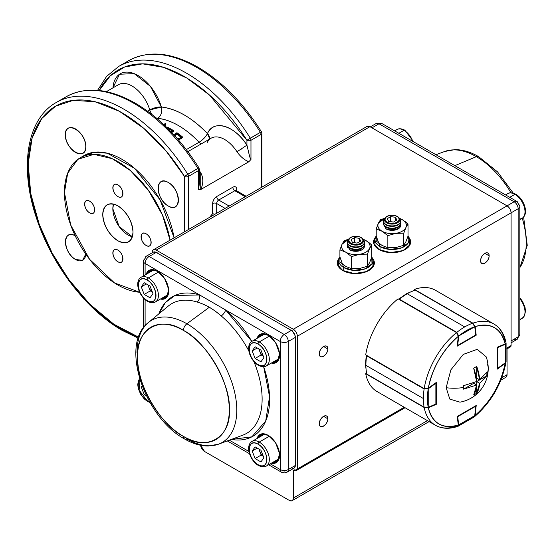 <?xml version="1.0" encoding="UTF-8"?>
<svg xmlns="http://www.w3.org/2000/svg" width="555" height="555" viewBox="0 0 555 555"><rect width="100%" height="100%" fill="white"/><g stroke="black" fill="none" stroke-linecap="round" stroke-linejoin="round"><path stroke-width="0.83" d="M82.168 156.801L93.837 152.278L107.275 153.194L134.511 168.297L160.118 199.904L174.097 237.824A75.57 43.63 -120 0 0 121.913 159.285A75.57 43.63 -120 0 0 84.131 155.546L80.1 157.87A75.57 43.63 60 0 1 117.882 161.616A75.57 43.63 60 0 1 170.066 240.155L162.435 214.972L148.213 190.025L130.3 170.475L112.152 158.661L93.871 154.332L77.873 159.313L67.661 173.257L64.449 192.467L70.7 225.032L89.598 259.338L114.531 282.96L139.638 292.235A75.57 43.63 60 0 1 117.882 285.02A75.57 43.63 60 0 1 68.515 218.427A75.57 43.63 60 0 1 80.1 157.87M168.255 206.002C155.102 199.051 155.123 174.242 168.255 182.47C181.395 189.408 181.395 214.237 168.255 206.002A14.409 8.318 60 0 1 158.841 193.3A14.409 8.318 60 0 1 161.054 181.756A14.409 8.318 60 0 1 168.255 182.47A14.409 8.318 60 0 1 177.669 195.166A14.409 8.318 60 0 1 175.463 206.71A14.409 8.318 60 0 1 168.255 206.002M85.768 146.61C86.323 162.122 64.824 149.683 65.386 134.844C64.824 119.346 86.33 131.757 85.768 146.61M75.182 235.757A14.409 8.318 60 0 0 68.369 235.264L68.369 235.264A14.409 8.318 60 0 0 66.163 246.808A14.409 8.318 60 0 0 75.577 259.511A14.409 8.318 60 0 0 82.778 260.226L82.778 260.226A14.409 8.318 60 0 0 85.754 254.079L82.619 260.309L75.577 259.511C62.438 252.574 62.438 227.744 75.577 235.979M138.244 338.155L122.509 330.565C86.351 310.127 51.58 264.61 36.512 218.219C19.189 167.45 26.765 118.825 56.208 102.515L66.288 96.695C85.976 86.15 109.03 88.342 135.441 103.265C159.66 117.591 180.826 139.132 198.947 167.887L197.871 168.436A2.851 1.644 60 0 1 198.537 170.558A2.851 1.644 0 0 0 199.377 169.393A2.851 1.644 180 0 1 198.537 170.558L188.457 176.379A2.851 1.644 -120 0 0 187.784 174.256L184.426 176.379A2.851 1.644 0 0 0 188.457 176.379L198.537 170.558A2.851 1.644 -120 0 0 197.871 168.436L187.784 174.256A135.455 78.206 -120 0 0 123.931 109.224A135.455 78.206 -120 0 0 56.208 102.515A135.455 78.206 60 0 1 123.931 109.224A135.455 78.206 60 0 1 187.784 174.256A2.851 1.644 60 0 1 188.457 176.379L188.457 229.534L188.457 176.379A2.851 1.644 180 0 1 184.426 176.379L184.426 231.865L184.426 176.379L166.112 151.022L143.863 128.392L119.353 111.278L94.96 101.725L73.163 100.358L55.535 106.199L41.785 118.499L32.141 137.904L28.194 163.704L30.726 193.535L39.239 224.331L52.232 253.198L68.862 279.623L89.875 304.244L113.865 324.21L138.583 337.156A132.603 76.555 60 0 1 121.913 329.261A132.603 76.555 60 0 1 28.152 166.854A132.603 76.555 60 0 1 121.913 112.72A132.603 76.555 60 0 1 184.426 176.379L197.871 168.436A135.455 78.206 -120 0 0 134.012 103.403A135.455 78.206 -120 0 0 66.288 96.695A135.455 78.206 60 0 1 134.012 103.403A135.455 78.206 60 0 1 197.871 168.436L198.537 168.227M209.624 139.069A8.554 6.445 24.2 0 0 207.459 133.609C205.627 136.995 202.846 139.867 199.106 142.226A8.554 4.939 -120 0 0 201.181 143.946A8.554 4.939 60 0 1 199.106 142.226A76.992 44.456 -120 0 0 157.648 118.291C161.151 115.78 162.4 112.02 161.394 107.011A8.554 2.685 -16.5 0 0 149.753 109.932L147.595 111.173L149.753 109.932L161.394 107.011A85.553 49.395 60 0 1 207.459 133.609A8.554 2.685 -43.5 0 1 199.106 142.226L186.327 149.607L199.106 142.226C185.287 127.948 171.467 119.97 157.648 118.291A8.554 6.445 95.8 0 0 161.394 107.011A35.645 20.584 60 0 0 138.084 75.529A35.645 20.584 60 0 0 112.956 87.863L119.505 74.238L134.137 73.607L150.405 86.351L161.394 107.011C176.747 108.891 192.106 117.757 207.459 133.609C213.12 119.103 234.765 125.43 246.933 145.153L246.933 140.29L209.54 95.085L186.875 78.082L163.885 67.398L142.586 63.846L124.577 67.002L110.334 75.771L99.227 90.507A132.603 76.555 60 0 1 184.426 76.632A132.603 76.555 60 0 1 246.933 140.29L260.378 132.347A135.455 78.206 -120 0 0 196.525 67.315A135.455 78.206 -120 0 0 128.795 60.606A135.455 78.206 60 0 1 196.525 67.315A135.455 78.206 60 0 1 260.378 132.347L250.298 138.167A135.455 78.206 -120 0 0 186.445 73.135A135.455 78.206 60 0 1 250.298 138.167A2.851 1.644 60 0 1 250.971 140.29L261.051 134.47L261.051 187.625L261.051 134.47A2.851 1.644 -120 0 0 260.378 132.347A2.851 1.644 60 0 1 261.051 134.47A2.851 1.644 0 0 0 261.884 133.304A2.851 1.644 180 0 1 261.051 134.47L250.971 140.29A2.851 1.644 180 0 1 246.933 140.29L246.933 145.153L237.006 151.765A27.091 15.644 -120 0 0 211.171 138.174A27.091 15.644 -120 0 0 207.001 142.989M133.006 232.046C132.048 242.029 127.005 244.942 117.882 240.78C108.759 234.404 103.716 225.677 102.758 214.584C103.716 204.601 108.759 201.694 117.882 205.856C127.005 212.225 132.048 220.959 133.006 232.046M146.111 245.435C139.61 242.015 139.61 229.714 146.111 233.794C152.618 237.221 152.618 249.521 146.111 245.435A7.132 4.114 60 0 1 141.456 239.156A7.132 4.114 60 0 1 142.552 233.44A7.132 4.114 60 0 1 146.111 233.794A7.132 4.114 60 0 1 150.773 240.079A7.132 4.114 60 0 1 149.677 245.789A7.132 4.114 60 0 1 146.111 245.435M117.882 196.539C111.382 193.112 111.382 180.812 117.882 184.898C124.382 188.325 124.389 200.626 117.882 196.539A7.132 4.114 60 0 1 113.227 190.261A7.132 4.114 60 0 1 114.316 184.544A7.132 4.114 60 0 1 117.882 184.898A7.132 4.114 60 0 1 122.544 191.184A7.132 4.114 60 0 1 121.448 196.893A7.132 4.114 60 0 1 117.882 196.539M89.653 212.843C83.153 209.415 83.153 197.115 89.653 201.194C96.154 204.622 96.154 216.922 89.653 212.843A7.132 4.114 60 0 1 84.998 206.557A7.132 4.114 60 0 1 86.087 200.848A7.132 4.114 60 0 1 89.653 201.194A7.132 4.114 60 0 1 94.308 207.48A7.132 4.114 60 0 1 93.219 213.189A7.132 4.114 60 0 1 89.653 212.843M117.882 261.738C111.382 258.311 111.382 246.011 117.882 250.09C124.382 253.517 124.389 265.817 117.882 261.738A7.132 4.114 60 0 1 113.227 255.453A7.132 4.114 60 0 1 114.316 249.743A7.132 4.114 60 0 1 117.882 250.09A7.132 4.114 60 0 1 122.544 256.375A7.132 4.114 60 0 1 121.448 262.092A7.132 4.114 60 0 1 117.882 261.738M75.577 128.961A14.409 8.318 60 0 1 84.991 141.657A14.409 8.318 60 0 1 82.778 153.208A14.409 8.318 60 0 1 75.577 152.493A14.409 8.318 60 0 1 66.163 139.791A14.409 8.318 60 0 1 68.369 128.247A14.409 8.318 60 0 1 75.577 128.961M261.051 132.139A2.851 1.644 180 0 1 261.884 133.304L261.454 131.799C243.34 103.043 222.166 81.502 197.948 67.176C171.537 52.253 148.483 50.061 128.795 60.606L118.715 66.427A135.455 78.206 60 0 1 186.445 73.135A135.455 78.206 -120 0 0 118.715 66.427L106.595 76.396L97.569 90.34M118.493 84.665A27.091 15.644 -120 0 1 132.034 86.011A27.091 15.644 -120 0 1 149.753 109.932A8.554 4.939 -120 0 0 152.181 114.628A8.554 4.939 60 0 1 149.753 109.932A27.091 15.644 -120 0 0 118.493 84.665L106.366 91.665M212.655 213.654L209.651 217.296A39.925 23.053 -60 0 1 212.655 213.654L214.847 214.299L212.655 213.654L212.655 203.525L212.655 213.654M199.363 183.441L198.537 189.754L198.537 170.558L198.537 189.754L200.744 189.526L248.765 161.803L250.971 159.486L250.971 140.29A2.851 1.644 -120 0 0 250.298 138.167L246.933 140.29A2.851 1.644 0 0 0 250.971 140.29L250.971 159.486C250.361 159.028 249.66 156.933 248.876 153.201L246.933 145.153C248.085 149.288 249.583 157.981 250.971 159.486L248.765 161.803C244.186 159.826 240.259 156.482 237.006 151.765A27.091 15.644 -120 0 0 224.72 139.52A27.091 15.644 -120 0 0 211.171 138.174L187.861 151.633M236.853 190.92L236.853 189.553C236.603 186.889 235.258 186.112 232.823 187.229L216.686 196.539C214.251 198.239 212.905 200.563 212.655 203.525A2.851 1.644 180 0 1 216.686 203.525L216.686 213.238L216.686 203.525L225.101 208.382L216.686 203.525A2.851 1.644 0 0 0 212.655 203.525A5.703 3.295 -60 0 1 216.686 196.539L232.823 187.229A2.851 1.644 -120 0 0 234.834 190.719L218.705 200.036L229.132 206.051L218.705 200.036A2.851 1.644 120 0 0 216.686 203.525A2.851 1.644 120 0 1 218.705 200.036A2.851 1.644 60 0 1 216.686 196.539A2.851 1.644 -120 0 0 218.705 200.036L234.834 190.719L245.261 196.741L234.834 190.719A2.851 1.644 60 0 1 232.823 187.229A5.703 3.295 -60 0 1 236.853 189.553L236.853 190.92M198.947 167.887L199.377 169.393L199.377 182.123L198.537 189.754L200.744 189.526L200.709 172.716A27.091 15.644 60 0 0 199.377 170.773A27.091 15.644 60 0 1 200.709 172.716C203.484 177.836 203.491 183.441 200.744 189.526L248.765 161.803L245.109 159.916M169.018 129.35L168.311 128.968M166.986 128.281L167.783 127.817M171.453 132.187L173.854 130.807L171.55 132.576M177.787 139.145L179.681 139.048L182.928 137.293L180.757 138.903L178.197 139.61M165.092 123.918L165.799 124.195L165.411 125.159M165.404 125.409L165.078 126.117M157.648 118.291L157.079 118.617L157.648 118.291A8.554 4.939 60 0 1 156.274 117.944A8.554 4.939 -120 0 0 157.648 118.291M127.962 234.959A21.388 12.349 -120 0 0 132.354 236.742L119.145 226.586L112.845 208.763L113.491 204.074A21.388 12.349 -120 0 0 127.962 234.959M117.882 205.856A21.388 12.349 60 0 1 131.854 224.699A21.388 12.349 60 0 1 128.58 241.841A21.388 12.349 60 0 1 117.882 240.78A21.388 12.349 60 0 1 103.91 221.931A21.388 12.349 60 0 1 107.191 204.795A21.388 12.349 60 0 1 117.882 205.856M209.644 138.764L207.459 133.609A35.645 20.584 60 0 1 230.762 129.037A35.645 20.584 60 0 1 246.933 145.153M241.952 148.691A8.554 0.617 -32.9 0 1 240.502 149.635M200.709 172.716L199.377 173.465M236.021 190.719L235.965 190.289L236.263 190.58A2.851 1.644 120 0 0 234.834 190.719A2.851 1.644 120 0 1 236.263 190.58L246.101 196.255M236.062 190.427A2.851 1.644 180 0 1 236.853 189.553A2.851 1.644 0 0 0 236.062 190.427M181.083 137.376A76.992 44.456 -120 0 0 176.781 134.116L174.43 136.017M174.478 135.587L176.83 133.686A77.568 44.782 60 0 1 181.423 137.182L178.994 138.41L176.781 138.001M176.913 132.714L182.928 137.293A77.568 44.782 -120 0 0 176.913 132.714L173.791 134.685M169.331 129.995L170.149 129.523A77.568 44.782 60 0 1 172.327 130.814L170.919 131.632M171.557 132.305L173.854 130.807A77.568 44.782 -120 0 0 167.763 127.338L167.069 127.74M167.319 127.983A77.568 44.782 60 0 1 169.428 129.114L168.81 129.475M164.759 125.506A77.568 44.782 60 0 1 165.029 125.624L165.508 125.347L165.744 123.703A77.568 44.782 -120 0 0 165.022 123.418L164.433 124.632A77.568 44.782 -120 0 0 163.378 124.216M173.833 131.257L171.724 132.472M379.01 249.507L390.491 252.601L403.027 250.596L410.02 244.727L408.681 237.138A18.537 10.705 180 0 1 410.651 241.945A18.537 10.705 180 0 1 405.226 249.507A18.537 10.705 180 0 1 379.01 249.507A18.537 10.705 180 0 1 373.584 241.945A18.537 10.705 180 0 1 375.555 237.138L373.869 243.818L379.01 249.507M370.282 126.887L376.158 123.494L381.861 123.494L516.969 201.493A5.703 3.295 120 0 0 514.11 201.777A5.703 3.295 -60 0 1 516.969 201.493A5.703 3.295 -60 0 1 518.148 204.108A5.703 3.295 180 0 1 519.82 206.432A5.703 3.295 180 0 1 518.148 208.763L511.086 212.836L518.148 208.763A5.703 3.295 -120 0 0 514.11 201.777L379.01 123.779A5.703 3.295 -120 0 0 376.158 123.494A5.703 3.295 60 0 1 379.01 123.779A5.703 3.295 -60 0 1 381.861 123.494A5.703 3.295 120 0 0 379.01 123.779L371.954 127.851L379.01 123.779L514.11 201.777L507.055 205.856A5.703 3.295 -120 0 1 511.086 212.836L511.086 345.557L511.086 212.836L297.348 336.24L511.086 212.836C510.836 209.88 509.49 207.549 507.055 205.856L293.311 329.254A5.703 3.295 60 0 1 297.348 336.24L297.348 468.961A2.851 1.644 60 0 1 296.758 470.265A2.851 1.644 60 0 1 295.329 470.127A2.851 1.644 60 0 0 293.907 469.981L293.907 469.981A2.851 1.644 60 0 0 293.311 471.285L295.329 470.127L293.311 471.285L293.311 498.064L427.426 420.635L293.311 498.064A5.703 3.295 60 0 1 292.131 500.672A5.703 3.295 60 0 1 289.28 500.395L204.587 451.499A5.703 3.295 60 0 1 200.605 445.256L204.587 451.499L289.28 500.395C291.715 501.512 293.061 500.735 293.311 498.064L293.311 471.285L404.234 407.245L297.348 468.961L297.348 336.24C297.091 333.284 295.753 330.953 293.311 329.254L156.198 250.09L369.935 126.686L507.055 205.856L293.311 329.254L156.198 250.09C153.756 248.973 152.417 249.75 152.16 252.421A5.703 3.295 60 0 1 153.346 249.812A5.703 3.295 60 0 1 156.198 250.09L369.935 126.686L367.126 126.38M342.719 270.465L354.194 273.56L366.73 271.548L373.723 265.678L372.391 258.096A18.537 10.705 180 0 1 374.361 262.897A18.537 10.705 180 0 1 368.929 270.465A18.537 10.705 180 0 1 342.719 270.465A18.537 10.705 180 0 1 337.287 262.897A18.537 10.705 180 0 1 339.258 258.096L337.572 264.77L342.719 270.465M511.086 345.557L506.743 348.068L511.086 345.557L510.496 346.861A2.851 1.644 -120 0 0 511.086 345.557M327.797 348.928C328.033 342.484 319.083 347.652 319.326 353.819C319.083 360.264 328.033 355.103 327.797 348.928A5.987 3.455 -60 0 1 325.181 354.957A5.987 3.455 -60 0 1 320.568 356.56A5.987 3.455 -60 0 1 319.326 353.819A5.987 3.455 -60 0 1 321.942 347.798A5.987 3.455 -60 0 1 326.555 346.188A5.987 3.455 -60 0 1 327.797 348.928L323.558 346.486L327.797 348.928M327.797 418.782C328.033 412.337 319.083 417.506 319.326 423.673C319.083 430.118 328.033 424.95 327.797 418.782A5.987 3.455 -60 0 1 325.181 424.811A5.987 3.455 -60 0 1 320.568 426.413A5.987 3.455 -60 0 1 319.326 423.673A5.987 3.455 -60 0 1 321.942 417.644A5.987 3.455 -60 0 1 326.555 416.042A5.987 3.455 -60 0 1 327.797 418.782L323.558 416.34L327.797 418.782M489.108 255.8C489.35 249.355 480.401 254.516 480.644 260.683C480.401 267.128 489.35 261.967 489.108 255.8L484.876 253.351L489.108 255.8A5.987 3.455 -60 0 1 486.499 261.821A5.987 3.455 -60 0 1 481.879 263.431A5.987 3.455 -60 0 1 480.644 260.683A5.987 3.455 -60 0 1 483.252 254.662A5.987 3.455 -60 0 1 487.873 253.052A5.987 3.455 -60 0 1 489.108 255.8M505.876 377.275L507.055 374.66L507.055 348.852L507.055 374.66L501.824 377.684L507.055 374.66A5.703 3.295 -120 0 1 505.876 377.275L500.846 380.175M511.086 342.83L516.969 339.438L519.82 334.498A5.703 3.295 180 0 1 518.148 336.823A5.703 3.295 60 0 1 516.969 339.438A5.703 3.295 -120 0 0 518.148 336.823A5.703 3.295 0 0 0 519.82 334.498L519.82 206.432A5.703 3.295 0 0 1 518.148 208.763L518.148 336.823L518.148 208.763A5.703 3.295 60 0 0 514.11 201.777L507.055 205.856L369.935 126.686A5.703 3.295 -120 0 0 367.084 126.408L153.346 249.812M409.229 240.155L410.547 243.104A18.537 10.705 0 0 0 409.229 240.155M373.695 243.104L375.007 240.155A18.537 10.705 0 0 0 373.695 243.104M372.932 261.114L374.25 264.062A18.537 10.705 0 0 0 372.932 261.114M337.398 264.062L338.71 261.114A18.537 10.705 0 0 0 337.398 264.062M183.421 436.376C160.617 425.498 135.552 382.09 137.529 356.9C135.552 329.427 160.617 314.956 183.421 330.405C206.217 341.283 231.282 384.698 229.305 409.881C231.282 437.354 206.217 451.825 183.421 436.376A5.703 3.295 120 0 0 184.6 438.991A5.703 3.295 -60 0 1 183.421 436.376A64.893 37.469 60 0 1 137.529 356.9A64.893 37.469 60 0 1 183.421 330.405A64.893 37.469 60 0 1 229.305 409.881A64.893 37.469 60 0 1 183.421 436.376M221.244 315.948C218.351 313.374 212.516 308.996 209.318 307.269L186.896 323.78A70.547 40.73 60 0 1 233.863 389.076A70.547 40.73 60 0 1 218.566 444.173A70.547 40.73 60 0 1 186.896 438.984A5.703 3.295 -60 0 1 184.6 438.991C192.654 443.66 200.563 445.998 208.319 446.005L218.566 444.173A70.547 40.73 -120 0 0 233.863 389.076A70.547 40.73 -120 0 0 186.896 323.78L209.318 307.269C206.155 305.326 199.98 302.766 197.108 302.017A74.89 43.241 -120 0 0 168.255 306.082A74.89 43.241 -120 0 1 197.108 302.017A5.703 3.954 107.1 0 0 199.675 294.989L145.105 263.479L145.105 274.954L145.105 263.479L199.675 294.989A5.703 3.954 -72.9 0 1 197.108 302.017C205.343 304.411 213.391 309.059 221.244 315.948A5.703 2.456 130.3 0 0 225.635 309.974L251.838 341.408A80.537 46.502 60 0 0 225.635 309.974L280.206 341.478L225.635 309.974A5.703 2.456 -49.7 0 1 221.244 315.948A74.89 43.241 -120 0 1 248.862 350.954A74.89 43.241 -120 0 0 221.244 315.948M242.785 435.175A74.89 43.241 -120 0 0 253.808 361.388A74.89 43.241 -120 0 1 242.785 435.175L218.566 444.173M137.016 352.585A70.547 40.73 60 0 1 148.351 322.566A70.547 40.73 60 0 1 186.896 323.78A5.703 3.295 120 0 0 183.421 330.405A5.703 3.295 -60 0 1 186.896 323.78A70.547 40.73 -120 0 0 148.351 322.566L168.255 306.082M145.105 299.589L145.105 325.723L145.105 299.589M158.862 313.859L165.348 302.586L175.012 295.433L199.675 294.989L225.635 309.974L199.675 294.989A80.537 46.502 60 0 0 158.862 313.859M161.47 298.437A15.686 9.053 60 0 0 165.452 297.785C172.23 295.01 166.951 276.279 157.322 271.423L157.204 271.166A16.255 9.386 -120 0 0 146.173 274.343L150.447 269.799L157.204 271.166L164.668 278.652L168.588 289.162L166.999 297.029L160.43 299.034A16.255 9.386 -120 0 0 168.581 289.12A16.255 9.386 -120 0 0 157.204 271.166L157.599 271.402M229.333 440.171L248.938 451.486L229.333 440.171M295.329 336.24A1.429 0.826 180 0 1 295.746 336.823A1.429 0.826 180 0 1 295.329 337.405L295.329 465.465L288.274 469.544L288.274 341.478A5.703 3.295 180 0 1 280.206 341.478L280.206 469.544A5.703 3.295 0 0 0 288.274 469.544L288.274 341.478L295.329 337.405L295.329 465.465L288.274 469.544A5.703 3.295 60 0 1 287.095 472.152A5.703 3.295 60 0 1 284.236 471.868A5.703 3.295 -60 0 1 281.385 472.152A5.703 3.295 -60 0 1 280.206 469.544L270.264 463.807L280.206 469.544L280.206 341.478A5.703 3.295 -60 0 1 284.236 334.498L149.135 256.493L156.198 252.421L291.299 330.419L284.236 334.498L149.135 256.493A5.703 3.295 120 0 0 145.105 263.479A5.703 3.295 180 0 1 143.433 261.148A5.703 3.295 180 0 1 145.105 258.824A5.703 3.295 60 0 1 146.284 256.216A5.703 3.295 60 0 1 149.135 256.493L156.198 252.421A5.703 3.295 -120 0 0 153.346 252.136A5.703 3.295 60 0 1 156.198 252.421A1.429 0.826 -60 0 1 156.905 252.352A1.429 0.826 -60 0 1 157.204 252.997M263.674 366.737L269.557 396.679L265.692 421.092L251.873 436.834L231.352 439.421A80.537 46.502 60 0 0 263.674 366.737M257.076 338.37L261.35 333.826L268.107 335.192L275.571 342.685L279.491 353.195L277.909 361.062L271.333 363.067A16.255 9.386 -120 0 0 279.484 353.153A16.255 9.386 -120 0 0 268.107 335.192A16.255 9.386 -120 0 0 257.076 338.37M277.562 461.24L276.355 461.933C283.133 459.165 277.854 440.427 268.225 435.578L268.107 435.314A16.255 9.386 -120 0 0 257.076 438.492L261.35 433.948L268.107 435.314L275.571 442.8L279.491 453.317L277.909 461.184L271.333 463.189A16.255 9.386 -120 0 0 279.484 453.275A16.255 9.386 -120 0 0 268.107 435.314L268.502 435.55M295.329 465.465A1.429 0.826 0 0 0 295.746 464.882A1.429 0.826 180 0 1 295.329 465.465A5.703 3.295 60 0 1 294.15 468.08A5.703 3.295 -120 0 0 295.329 465.465M278.124 460.227L274.746 461.219A15.117 8.727 -120 0 0 278.124 460.227M260.489 436.521L263.035 434.093A15.117 8.727 -120 0 0 260.489 436.521M167.221 296.072L163.843 297.064A15.117 8.727 -120 0 0 167.221 296.072M149.586 272.373L152.132 269.945A15.117 8.727 -120 0 0 149.586 272.373M274.746 361.097L278.124 360.105A15.117 8.727 -120 0 1 274.746 361.097M263.035 333.971L260.489 336.399A15.117 8.727 -120 0 1 263.035 333.971M295.746 336.823L292.013 330.35A1.429 0.826 120 0 0 291.299 330.419L284.236 334.498A5.703 3.295 60 0 1 288.274 341.478L295.329 337.405A5.703 3.295 -120 0 0 291.299 330.419A5.703 3.295 60 0 1 295.329 337.405A1.429 0.826 0 0 0 295.746 336.823L295.746 464.882L294.15 468.08A5.703 3.295 60 0 1 291.299 467.796M273.58 361.77A15.686 9.053 -120 0 0 276.924 361.43A15.686 9.053 60 0 1 273.58 361.77M277.562 361.118L276.355 361.818A15.686 9.053 60 0 1 272.373 362.471A15.686 9.053 60 0 0 276.355 361.818C283.133 359.043 277.854 340.305 268.225 335.456L268.502 335.428M261.287 334.346A15.686 9.053 -120 0 0 259.324 337.072A15.686 9.053 60 0 1 261.287 334.346M261.877 333.95L260.67 334.651A15.686 9.053 60 0 0 258.117 337.773A15.686 9.053 60 0 1 260.67 334.651C262.668 333.52 265.186 333.784 268.225 335.456M273.58 461.892A15.686 9.053 -120 0 0 276.924 461.552A15.686 9.053 60 0 1 273.58 461.892M276.355 461.933A15.686 9.053 60 0 1 272.373 462.586A15.686 9.053 60 0 0 276.355 461.933M261.287 434.468A15.686 9.053 -120 0 0 259.324 437.194A15.686 9.053 60 0 1 261.287 434.468M261.877 434.072L260.67 434.773A15.686 9.053 60 0 0 258.117 437.895A15.686 9.053 60 0 1 260.67 434.773C262.668 433.635 265.186 433.906 268.225 435.578M149.135 256.493A5.703 3.295 -120 0 0 146.284 256.216L143.433 261.148A5.703 3.295 0 0 0 145.105 263.479A5.703 3.295 -60 0 1 149.135 256.493M294.15 468.08L287.095 472.152A5.703 3.295 -120 0 0 288.274 469.544A5.703 3.295 180 0 1 280.206 469.544A5.703 3.295 120 0 0 281.385 472.152L268.599 464.771M288.274 341.478A5.703 3.295 -120 0 0 284.236 334.498A5.703 3.295 120 0 0 280.206 341.478A5.703 3.295 -0 0 0 288.274 341.478M147.214 273.74A15.686 9.053 60 0 1 149.767 270.618C151.765 269.487 154.283 269.758 157.322 271.423M166.021 297.404A15.686 9.053 60 0 1 162.677 297.737M148.421 273.039A15.686 9.053 60 0 1 150.384 270.32M519.82 267.628A70.547 40.73 -120 0 0 526.237 243.069A70.547 40.73 -120 0 0 522.248 218.198A70.547 40.73 60 0 1 519.82 267.628M510.982 192.807A70.547 40.73 -120 0 0 476.35 156.67L454.871 165.647L476.35 156.67A70.547 40.73 -120 0 0 444.687 151.48A70.547 40.73 60 0 1 476.35 156.67A5.703 3.295 -60 0 1 478.653 156.656A5.703 3.295 120 0 0 476.35 156.67A70.547 40.73 60 0 1 510.982 192.807M518.148 336.823L511.086 340.902L518.148 336.823M516.969 339.438A5.703 3.295 60 0 1 514.11 339.154M376.214 235.972L380.022 246.6L390.227 249.431L401.605 247.835L408.307 242.819L408.022 235.972A17.108 9.879 180 0 1 409.229 239.614A17.108 9.879 180 0 1 398.663 248.744A17.108 9.879 180 0 1 380.022 246.6L380.022 250.048L380.022 246.6A17.108 9.879 180 0 1 375.007 239.614A17.108 9.879 180 0 1 376.214 235.972M408.681 246.746A17.108 9.879 0 0 0 409.229 244.269L409.229 239.614M375.007 239.614L375.007 244.269A17.108 9.879 0 0 0 375.555 246.746M339.917 256.923L343.725 267.552L353.93 270.389L365.308 268.793L372.01 263.771L371.725 256.923A17.108 9.879 180 0 1 372.932 260.572A17.108 9.879 180 0 1 362.373 269.695A17.108 9.879 180 0 1 343.725 267.552L343.725 271.006L343.725 267.552A17.108 9.879 180 0 1 338.71 260.572A17.108 9.879 180 0 1 339.917 256.923M372.391 267.697A17.108 9.879 0 0 0 372.932 265.228L372.932 260.572M338.71 260.572L338.71 265.228A17.108 9.879 0 0 0 339.258 267.697M519.82 319.729L522.047 318.438A14.257 8.235 -120 0 0 519.82 298.743A14.257 8.235 60 0 1 522.047 318.438A14.257 8.235 60 0 1 519.82 319.097M394.654 130.883L396.887 129.593C398.795 128.309 401.459 128.51 404.873 130.21A1.714 0.985 120 0 0 404.019 130.3A14.257 8.235 60 0 1 412.83 141.372A14.257 8.235 -120 0 0 404.019 130.3L398.83 133.29L404.019 130.3A14.257 8.235 -120 0 0 396.887 129.593A14.257 8.235 60 0 1 404.019 130.3A1.714 0.985 -60 0 1 404.873 130.21A1.714 0.985 -60 0 1 405.226 130.994M519.82 219.607L522.047 218.316A14.257 8.235 -120 0 0 524.232 206.89A14.257 8.235 -120 0 0 514.922 194.326L509.733 197.323L514.922 194.326A14.257 8.235 -120 0 0 507.79 193.619A14.257 8.235 60 0 1 514.922 194.326A14.257 8.235 60 0 1 524.232 206.89A14.257 8.235 60 0 1 522.047 218.316A14.257 8.235 60 0 1 519.82 218.975M522.047 218.316C529.401 214.001 523.976 198.759 515.775 194.243A1.714 0.985 120 0 0 514.922 194.326A1.714 0.985 -60 0 1 515.775 194.243A1.714 0.985 -60 0 1 516.129 195.027M279.103 357.788A14.257 8.235 -120 0 1 277.25 359.647L266.365 365.939A14.257 8.235 -120 0 0 268.551 354.513A14.257 8.235 -120 0 0 259.234 341.949A14.257 8.235 60 0 1 268.551 354.513A14.257 8.235 60 0 1 266.365 365.939A14.257 8.235 60 0 1 259.234 365.232A1.714 0.985 -60 0 1 258.38 365.315A1.714 0.985 -60 0 1 258.026 364.531C269.466 371.711 269.466 350.073 258.026 344.045C246.587 336.857 246.58 358.502 258.026 364.531A12.55 7.243 60 0 1 249.153 349.164A12.55 7.243 60 0 1 258.026 344.045A1.714 0.985 -60 0 1 259.234 341.949L269.3 336.136L259.234 341.949A14.257 8.235 -120 0 0 252.109 341.242A14.257 8.235 60 0 1 259.234 341.949A1.714 0.985 120 0 0 258.026 344.045A12.55 7.243 60 0 1 266.899 359.411A12.55 7.243 60 0 1 258.026 364.531A1.714 0.985 120 0 0 258.38 365.315C250.18 360.799 244.755 345.557 252.109 341.242L262.994 334.956A14.257 8.235 -120 0 1 265.533 334.283M263.299 356.192L261.155 354.95L255.106 358.447L260.947 361.818L263.868 357.663L260.947 350.129L255.106 346.757L260.947 350.129L263.868 357.663L260.947 361.818L255.106 358.447L252.178 350.913L255.106 346.757L252.178 350.913L255.106 358.447L261.155 354.95L258.803 348.887M263.264 356.095A7.159 4.135 60 0 1 259.109 349.067M257.243 347.992L252.178 350.913L257.243 347.992M279.103 457.91A14.257 8.235 -120 0 1 277.25 459.769L266.365 466.054A14.257 8.235 -120 0 0 268.551 454.628A14.257 8.235 -120 0 0 259.234 442.064A14.257 8.235 60 0 1 268.551 454.628A14.257 8.235 60 0 1 266.365 466.054A14.257 8.235 60 0 1 259.234 465.354A1.714 0.985 -60 0 1 258.38 465.437A1.714 0.985 -60 0 1 258.026 464.653C269.466 471.833 269.466 450.195 258.026 444.16C246.587 436.979 246.58 458.617 258.026 464.653A12.55 7.243 60 0 1 249.153 449.286A12.55 7.243 60 0 1 258.026 444.16A1.714 0.985 -60 0 1 259.234 442.064L269.3 436.258L259.234 442.064A14.257 8.235 -120 0 0 252.109 441.364A14.257 8.235 60 0 1 259.234 442.064A1.714 0.985 120 0 0 258.026 444.16A12.55 7.243 60 0 1 266.899 459.533A12.55 7.243 60 0 1 258.026 464.653A1.714 0.985 120 0 0 258.38 465.437C250.18 460.921 244.755 445.672 252.109 441.364L262.994 435.071A14.257 8.235 -120 0 1 265.533 434.405M263.264 456.217A7.159 4.135 60 0 1 259.109 449.189L261.155 455.072L255.106 458.562L260.947 461.94L263.868 457.785L260.947 450.251L255.106 446.879L260.947 450.251L263.868 457.785L260.947 461.94L255.106 458.562L252.178 451.035L255.106 446.879L252.178 451.035L257.243 448.114L252.178 451.035L255.106 458.562L261.155 455.072L263.299 456.314M149.69 402A14.257 8.235 60 0 1 148.331 401.32A1.714 0.985 -60 0 1 147.477 401.404A1.714 0.985 -60 0 1 147.124 400.62L149.475 401.612A12.55 7.243 60 0 1 147.124 400.62A12.55 7.243 60 0 1 139.166 390.325A12.55 7.243 60 0 1 140.075 380.085L139.104 390.123L147.124 400.62A1.714 0.985 120 0 0 147.477 401.404L144.203 398.879L140.637 394.258L138.23 388.375L137.751 384.629L138.292 381.028L139.631 378.642M146.409 395.812L144.203 394.536L141.275 387.002L142.08 385.864L141.275 387.002L144.203 394.536L145.452 393.814L144.203 394.536L146.409 395.812M142.295 386.419L141.275 387.002L142.295 386.419M168.193 293.755A14.257 8.235 -120 0 1 166.347 295.621L155.462 301.906A14.257 8.235 -120 0 0 157.648 290.48A14.257 8.235 -120 0 0 148.331 277.916A14.257 8.235 60 0 1 157.648 290.48A14.257 8.235 60 0 1 155.462 301.906A14.257 8.235 60 0 1 148.331 301.199A1.714 0.985 -60 0 1 147.477 301.282A1.714 0.985 -60 0 1 147.124 300.505C158.564 307.685 158.564 286.047 147.124 280.011C135.677 272.831 135.677 294.469 147.124 300.505A12.55 7.243 60 0 1 138.25 285.131A12.55 7.243 60 0 1 147.124 280.011A1.714 0.985 -60 0 1 148.331 277.916L158.397 272.103L148.331 277.916A14.257 8.235 -120 0 0 141.199 277.209A14.257 8.235 60 0 1 148.331 277.916A1.714 0.985 120 0 0 147.124 280.011A12.55 7.243 60 0 1 155.997 295.378A12.55 7.243 60 0 1 147.124 300.505A1.714 0.985 120 0 0 147.477 301.282C139.277 296.765 133.845 281.524 141.199 277.209L152.091 270.923A14.257 8.235 -120 0 1 154.63 270.257M152.396 292.159L150.245 290.924L144.203 294.414L141.275 286.879L146.34 283.959L141.275 286.879L144.203 282.724L150.044 286.102L152.965 293.63L150.044 297.785L144.203 294.414L141.275 286.879L144.203 282.724L150.044 286.102L152.965 293.63L150.044 297.785L144.203 294.414L150.245 290.924L147.894 284.861M152.354 292.062A7.159 4.135 60 0 1 148.206 285.041M402.202 219.593L399.399 218.33A14.257 8.235 180 0 1 402.202 219.593A14.257 8.235 180 0 1 405.892 227.543C407.099 224.511 405.871 221.861 402.202 219.593L399.316 218.198L402.202 219.593L408.022 223.991L408.022 236.111L408.022 223.991L405.892 227.543L403.762 233.169L395.812 233.364C400.953 232.455 404.317 230.512 405.892 227.543A14.257 8.235 180 0 1 395.812 233.364L387.855 235.632L387.855 247.759L382.034 245.435L376.214 241.036L376.214 228.91L382.034 231.234C385.975 233.35 390.567 234.064 395.812 233.364L403.762 233.169L403.762 245.296L403.762 233.169L405.892 227.543L408.022 223.991L405.15 221.57M377.851 224.407L378.344 223.283A14.257 8.235 180 0 1 384.719 218.372L378.344 223.283C377.136 226.308 378.364 228.958 382.034 231.234L387.855 235.632L387.855 247.759L395.812 247.565L403.762 245.296L405.892 241.744L408.022 236.111M386.072 228.903A8.554 4.939 180 0 0 396.117 229.777A8.554 4.939 180 0 0 400.523 224.491L396.187 229.756L386.072 228.903L383.665 224.65M380.48 219.731L384.781 218.254L380.48 219.731L378.344 223.283L380.48 219.731M376.214 241.036L376.214 228.91L382.034 231.234A14.257 8.235 180 0 1 378.344 223.283L376.214 228.91M382.034 231.234L387.855 235.632L395.812 233.364A14.257 8.235 180 0 1 382.034 231.234M365.905 240.544L363.22 239.33A14.257 8.235 180 0 1 365.905 240.544A14.257 8.235 180 0 1 369.595 248.494C370.802 245.47 369.575 242.819 365.905 240.544L363.143 239.198L365.905 240.544L371.725 244.949L371.725 257.069L371.725 244.949L369.595 248.494L367.465 254.128L367.465 266.254L369.595 262.702L371.725 257.069M341.554 245.359L342.053 244.235A14.257 8.235 180 0 1 348.623 239.26L342.053 244.235C340.839 247.266 342.074 249.916 345.744 252.185C349.678 254.308 354.27 255.016 359.515 254.315C364.663 253.406 368.021 251.471 369.595 248.494A14.257 8.235 180 0 1 359.515 254.315L351.565 256.59L351.565 268.71L345.744 266.393L339.917 261.988L339.917 249.868L345.744 252.185L351.565 256.59L351.565 268.71L359.515 268.523L367.465 266.254L367.465 254.128L359.515 254.315L367.465 254.128L369.595 248.494L371.725 244.949L368.853 242.528M349.775 249.861A8.554 4.939 180 0 0 359.626 250.791A8.554 4.939 180 0 0 364.302 245.698L359.709 250.77L349.775 249.861L347.423 245.414M344.183 240.683L348.686 239.156L344.183 240.683L342.053 244.235L344.183 240.683M339.917 261.988L339.917 249.868L345.744 252.185A14.257 8.235 180 0 1 342.053 244.235L339.917 249.868M345.744 252.185L351.565 256.59L359.515 254.315A14.257 8.235 180 0 1 345.744 252.185M414.474 289.981L414.398 289.391L472.881 323.156A58.462 33.751 -60 0 1 493.943 324.03L435.467 290.272A58.462 33.751 120 0 0 414.398 289.391L472.881 323.156L475.17 326.604L476.204 335.192L457.251 346.14L458.284 336.351C442.522 350.316 432.539 367.618 428.321 388.25L436.279 382.457L436.279 404.345L428.321 407.745C432.539 423.514 442.522 429.279 458.284 425.047L457.251 416.458L476.204 405.511L475.17 415.293C490.932 401.334 500.915 384.032 505.133 363.4L497.176 369.186L497.176 347.305L505.133 343.906C500.915 328.137 490.932 322.372 475.17 326.604L476.204 335.192L457.251 346.14L458.284 336.351L456.543 332.584L398.067 298.826A58.462 33.751 120 0 0 365.71 354.867L424.187 388.625A58.462 33.751 -60 0 1 456.543 332.584L398.067 298.826M506.042 361.922L505.133 363.4L497.176 369.186L497.176 347.305L505.133 343.906L506.028 342.74C504.301 334.096 500.27 327.859 493.943 324.03A58.462 33.751 -60 0 1 505.23 341.838M365.71 354.867L424.187 388.625L428.321 388.25L436.279 382.457L436.279 404.345L428.321 407.745L424.187 407.488L365.71 373.723A58.462 33.751 120 0 0 377.005 391.525L435.481 425.29A58.462 33.751 -60 0 1 424.187 407.488L365.71 373.723L366.251 373.494M456.543 426.164A58.462 33.751 -60 0 1 435.481 425.29C441.96 428.855 449.377 429.23 457.722 426.4L458.284 425.047L457.251 416.458L476.204 405.511L475.17 415.293L474.511 416.701C491.279 402.132 501.782 383.935 506.021 362.131L505.133 363.4A55.611 32.107 -60 0 1 475.17 415.293L474.511 416.701M475.795 334.956L476.204 335.192L475.795 334.956M436.279 404.345L435.869 404.109L436.279 404.345M457.07 426.393L457.424 426.448M457.91 426.309L458.284 425.047A55.611 32.107 -60 0 1 428.321 407.745L424.187 407.488A58.462 33.751 120 0 0 435.481 425.29M493.943 324.03A58.462 33.751 120 0 0 472.881 323.156L475.17 326.604A55.611 32.107 -60 0 1 505.133 343.906L506.021 342.706M458.284 336.351L456.543 332.584A58.462 33.751 120 0 0 424.187 388.625L428.321 388.25A55.611 32.107 -60 0 1 458.284 336.351M457.591 416.257L457.708 416.652L475.746 406.239L474.754 415.639L458.701 424.908L457.708 416.652L475.746 406.239L475.628 405.844M475.718 406.059L474.754 415.639L474.178 416.978L474.754 415.639A55.611 32.107 -60 0 1 458.701 424.908L457.979 426.309M474.789 415.265L474.178 416.978L458.048 426.289L458.701 424.908A0.569 0.368 173.1 0 1 458.284 425.047A0.569 0.368 -6.9 0 0 458.701 424.908L457.708 416.652A0.569 0.368 173.1 0 1 457.292 416.791M474.06 417.062L473.644 417.214M366.786 355.484L424.131 388.986L428.231 388.784L428.078 388.41L428.231 388.784L435.876 383.221L435.876 382.756L435.876 404.047L428.231 407.315L424.131 407.19L428.231 407.315A55.611 32.107 -60 0 1 428.231 388.784L435.876 383.221L435.876 404.047L428.231 407.315L428.231 388.784L424.131 388.986L366.661 355.81A58.462 33.751 120 0 0 365.905 365.35L423.375 398.525A58.462 33.751 -60 0 1 424.131 388.986A58.462 33.751 120 0 0 424.131 407.19L366.661 374.008L424.131 407.19A58.462 33.751 -60 0 1 423.375 398.525L365.905 365.35A58.462 33.751 120 0 0 366.661 374.008L366.98 374.195M365.488 364.767L366.661 374.008A58.462 33.751 -60 0 1 365.905 365.35A58.462 33.751 -60 0 1 366.661 355.81L366.251 355.179L365.488 364.767A1.429 0.826 0 0 0 365.905 365.35A1.429 0.826 180 0 1 365.488 364.767A1.429 0.826 180 0 1 365.905 364.184M366.571 355.36A57.033 32.925 120 0 0 366.522 355.713M435.418 404.311A0.569 0.368 -113.1 0 0 435.876 404.047L435.876 403.582M435.876 383.221L435.731 382.86M428.231 407.315A0.569 0.368 66.9 0 1 427.78 407.571A0.569 0.368 -113.1 0 0 428.231 407.315M497.176 368.52L497.578 368.423L497.578 347.596L505.223 344.336L505.223 362.866L497.578 368.423L497.578 347.596L497.176 347.694M506.084 343.032L505.223 344.336A55.611 32.107 -60 0 1 505.223 362.866L506.091 361.7L505.223 362.866L497.405 368.492M497.488 347.166A0.569 0.368 66.9 0 1 497.578 347.596L505.223 344.336A0.569 0.368 -113.1 0 0 505.133 343.906A0.569 0.368 66.9 0 1 505.223 344.336L506.042 342.893M504.911 363.088L506.091 361.7L506.091 343.073M464.708 326.93A58.462 33.751 -60 0 1 472.589 323.253L415.126 290.078A58.462 33.751 120 0 0 407.245 293.748L464.708 326.93L407.245 293.748A58.462 33.751 120 0 0 399.364 299.173L456.827 332.355A58.462 33.751 -60 0 1 464.708 326.93M475.344 335.227L457.708 345.404L458.701 336.011L474.754 326.742L475.746 334.991L457.591 345.668L458.701 336.011A55.611 32.107 -60 0 1 474.754 326.742L472.589 323.253A58.462 33.751 120 0 0 456.827 332.355L458.701 336.011L458.305 336.059L458.701 336.011L456.827 332.355L399.142 299.443M472.589 323.253L474.754 326.742L475.746 334.991A0.569 0.368 -6.9 0 0 475.906 334.693L474.913 326.444A0.569 0.368 173.1 0 1 474.754 326.742A0.569 0.368 -6.9 0 0 474.747 326.222A0.569 0.368 173.1 0 1 474.913 326.444L472.798 323.26L415.126 290.078L472.589 323.253M406.531 293.678L398.594 299.152L399.364 299.173A58.462 33.751 -60 0 1 407.245 293.748A58.462 33.751 -60 0 1 415.126 290.078L406.531 293.678A1.429 0.826 60 0 1 407.245 293.748A1.429 0.826 -120 0 0 406.531 293.678A1.429 0.826 60 0 0 406.232 294.33M457.32 345.46L457.708 345.404M474.747 326.222L472.915 323.461M476.613 385.024L463.591 389.159L463.494 387.473A34.153 19.716 180 0 1 446.158 387.702L449.8 399.094L459.963 402.16A34.153 34.153 0 0 0 488.227 368.52A34.153 19.716 180 0 1 486.901 373.959L486.797 375.763L479.638 383.276A34.084 19.682 60 0 1 476.71 393.238L473.686 394.987A34.084 19.682 -120 0 0 476.613 385.024L473.686 394.987L476.71 393.238L476.71 381.59L486.797 375.763L486.901 373.959A34.153 19.716 0 0 0 488.227 368.52A34.153 34.153 0 0 0 486.152 356.796L477.21 349.338L463.272 354.402L450.882 369.831L446.158 387.702A34.153 19.716 0 0 0 463.494 387.473L463.591 385.669L476.613 381.535A34.084 19.682 -120 0 0 473.686 368.187L476.71 366.439A34.084 19.682 60 0 1 479.638 379.787L486.797 372.266L486.901 373.959L486.797 372.266L479.638 379.787L476.71 366.439L473.686 368.187L476.613 381.535L463.591 385.669L463.591 389.159L473.686 383.332L476.613 385.024L473.686 383.332L463.591 389.159L476.613 385.024M487.297 363.948A34.153 19.716 180 0 1 488.227 368.52M476.71 378.094L476.71 366.439L476.71 378.094L479.638 379.787L476.71 378.094M476.71 393.238L479.638 383.276L476.71 381.59L476.71 393.238M479.638 383.276L486.797 375.763L476.71 381.59L479.638 383.276M384.636 218.545A8.554 4.926 0.1 0 0 383.519 220.973A8.554 4.926 0.1 0 0 386.211 224.567A8.554 4.926 0.1 0 0 398.303 224.366A8.554 4.926 0.1 0 0 400.627 220.994A8.554 4.926 0.1 0 0 399.517 218.566M383.526 221.209A8.554 4.926 0.1 0 0 383.519 221.445A8.554 4.926 0.1 0 0 386.204 225.039A8.554 4.926 0.1 0 0 395.458 225.975A8.554 4.926 0.1 0 0 400.627 221.466A8.554 4.926 0.1 0 0 400.613 221.23M387.293 222.25A6.972 4.01 0.1 0 0 397.151 222.09A6.972 4.01 0.1 0 0 396.853 216.415A6.972 4.01 0.1 0 0 386.995 216.582A6.972 4.01 0.1 0 0 387.293 222.25M397.345 216.45A7.687 4.426 -179.9 0 1 397.671 222.708A7.687 4.426 -179.9 0 1 386.8 222.888A7.687 4.426 -179.9 0 1 386.474 216.637A7.687 4.426 -179.9 0 1 397.345 216.45M390.644 221.667L390.651 216.61L387.265 218.677L388.687 221.396L393.495 222.055L396.881 219.988L395.458 217.269L395.451 220.862M390.651 216.61L395.458 217.269M383.658 222.354A8.554 4.926 0.1 0 0 383.512 223.256A8.554 4.926 0.1 0 0 386.204 226.849A8.554 4.926 0.1 0 0 398.296 226.648A8.554 4.926 0.1 0 0 400.627 223.276A8.554 4.926 0.1 0 0 400.481 222.375M383.526 223.492A8.554 4.926 0.1 0 0 383.512 223.727A8.554 4.926 0.1 0 0 386.204 227.321A8.554 4.926 0.1 0 0 395.458 228.258A8.554 4.926 0.1 0 0 400.62 223.748A8.554 4.926 0.1 0 0 400.613 223.512M348.471 239.552A8.554 4.933 0.1 0 0 347.347 241.994A8.554 4.933 0.1 0 0 349.74 245.421A8.554 4.933 0.1 0 0 361.839 245.567A8.554 4.933 0.1 0 0 364.462 242.015A8.554 4.933 0.1 0 0 363.345 239.573M347.361 242.23A8.554 4.933 0.1 0 0 347.347 242.466A8.554 4.933 0.1 0 0 349.74 245.893A8.554 4.933 0.1 0 0 359.099 247.058A8.554 4.933 0.1 0 0 364.462 242.486A8.554 4.933 0.1 0 0 364.448 242.251M350.885 243.139A6.972 4.024 0.1 0 0 360.743 243.256A6.972 4.024 0.1 0 0 360.93 237.568A6.972 4.024 0.1 0 0 351.072 237.45A6.972 4.024 0.1 0 0 350.885 243.139M361.444 237.616A7.687 4.433 -179.9 0 1 361.236 243.888A7.687 4.433 -179.9 0 1 350.365 243.763A7.687 4.433 -179.9 0 1 350.573 237.491A7.687 4.433 -179.9 0 1 361.444 237.616M354.714 242.722L354.721 237.589L351.162 239.559L352.349 242.327L357.094 243.118L360.653 241.148L359.467 238.379L359.46 241.807M354.721 237.589L359.467 238.379M347.492 245.65A8.554 4.933 0.1 0 0 347.541 247.613M347.492 243.368A8.554 4.933 0.1 0 0 347.347 244.276A8.554 4.933 0.1 0 0 349.74 247.703A8.554 4.933 0.1 0 0 361.832 247.842A8.554 4.933 0.1 0 0 364.455 244.29A8.554 4.933 0.1 0 0 364.316 243.388M347.354 244.512A8.554 4.933 0.1 0 0 347.347 244.748A8.554 4.933 0.1 0 0 349.74 248.175A8.554 4.933 0.1 0 0 359.099 249.334A8.554 4.933 0.1 0 0 364.455 244.762A8.554 4.933 0.1 0 0 364.448 244.526M261.884 133.304L261.884 187.146M292.131 500.672L429.098 421.599M296.758 470.265L405.074 407.731M506.798 348.998L510.496 346.861M184.6 438.991C144.834 417.686 119.256 344.523 148.351 322.566M227.3 440.927L249.507 453.747M143.433 261.148L143.433 275.918M143.433 297.959L143.433 327.804M156.905 252.352L153.346 252.136L146.284 256.216M287.095 472.152L281.385 472.152M513.278 193.154L497.509 171.856L478.653 156.656C470.578 151.98 462.655 149.635 454.885 149.642L444.687 151.48L435.952 154.72M523.622 217.012L527.25 245.365L519.82 267.843M519.82 206.432L516.969 201.493M519.82 297.688L522.616 301.511L525.023 307.394L525.502 311.14L524.44 315.927L522.047 318.438M404.873 130.21L413.739 141.9M505.556 194.909L507.79 193.619C509.705 192.335 512.362 192.543 515.775 194.243M258.38 365.315C261.793 367.015 264.451 367.223 266.365 365.939M258.38 465.437C261.793 467.137 264.451 467.345 266.365 466.054M147.477 401.404L149.975 402.493M147.477 301.282C150.891 302.981 153.548 303.19 155.462 301.906M474.913 415.466L475.912 406.073M366.772 374.188L424.242 407.363L428.058 407.606L435.696 404.338M436.043 403.818L436.043 382.992M497.509 368.652L505.154 363.095M457.591 345.668L475.628 335.255M400.627 221.466L400.627 220.994M383.519 221.445L383.519 220.973M400.62 223.748L400.627 223.276M383.512 223.727L383.512 223.256M364.462 242.486L364.462 242.015M347.347 242.466L347.347 241.994M364.455 244.762L364.455 244.29M347.347 244.748L347.347 244.276"/></g></svg>

